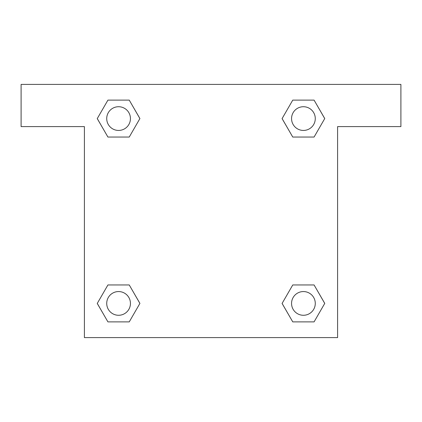 <?xml version="1.0" encoding="UTF-8"?>
<svg xmlns="http://www.w3.org/2000/svg" width="422" height="422" viewBox="0 0 422 422"><rect width="100%" height="100%" fill="white"/><g stroke="black" fill="none" stroke-linecap="round" stroke-linejoin="round"><path stroke-width="0.63" d="M400.9 84.4L21.1 84.4L21.1 126.6L84.4 126.6L84.4 337.6L337.6 337.6L337.6 126.6L400.9 126.6L400.9 84.4M107.921 137.044L129.243 137.044L107.921 137.044L97.266 118.582L107.921 100.12L129.243 100.12L139.898 118.582L129.243 137.044L107.921 137.044L97.239 118.598M129.243 100.12L107.921 100.12L129.243 100.12L139.925 118.566M129.243 284.956L107.921 284.956L129.243 284.956L139.898 303.418L129.243 321.88L107.921 321.88L97.266 303.418L107.921 284.956L129.243 284.956L139.925 303.402M107.921 321.88L129.243 321.88L107.921 321.88L97.239 303.434M314.079 284.956L292.757 284.956L314.079 284.956L324.734 303.418L314.079 321.88L292.757 321.88L282.102 303.418L292.757 284.956L314.079 284.956L324.761 303.402M292.757 321.88L314.079 321.88L292.757 321.88L282.075 303.434M292.757 137.044L314.079 137.044L292.757 137.044L282.102 118.582L292.757 100.12L314.079 100.12L324.734 118.582L314.079 137.044L292.757 137.044L282.075 118.598M314.079 100.12L292.757 100.12L314.079 100.12L324.761 118.566M315.276 303.418A11.858 11.858 0 0 0 297.489 293.148A11.858 11.858 0 0 0 297.489 313.688A11.858 11.858 0 0 0 315.276 303.418M130.44 303.418A11.858 11.858 0 0 0 112.653 293.148A11.858 11.858 0 0 0 112.653 313.688A11.858 11.858 0 0 0 130.44 303.418M315.276 118.582A11.858 11.858 0 0 0 297.489 108.312A11.858 11.858 0 0 0 297.489 128.852A11.858 11.858 0 0 0 315.276 118.582M130.44 118.582A11.858 11.858 0 0 0 112.653 108.312A11.858 11.858 0 0 0 112.653 128.852A11.858 11.858 0 0 0 130.44 118.582"/></g></svg>
